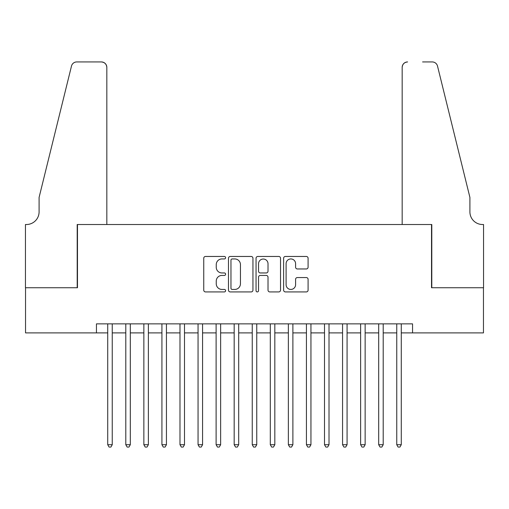 <?xml version="1.0" encoding="UTF-8"?>
<svg xmlns="http://www.w3.org/2000/svg" width="509" height="509" viewBox="0 0 509 509"><rect width="100%" height="100%" fill="white"/><g stroke="black" fill="none" stroke-linecap="round" stroke-linejoin="round"><path stroke-width="0.76" d="M225.602 257.7A1.241 1.241 0 0 0 224.354 256.46L205.521 256.46A1.775 1.775 0 0 0 203.746 258.235L203.746 290.149A1.775 1.775 0 0 0 205.521 291.918L224.354 291.918A1.241 1.241 0 0 0 225.602 290.677A1.241 1.241 0 0 0 224.354 289.436L221.918 289.436A5.675 5.675 0 0 1 216.249 283.767L216.249 281.102A5.675 5.675 0 0 1 221.918 275.433L224.354 275.433A1.241 1.241 0 0 0 225.602 274.192A1.241 1.241 0 0 0 224.354 272.951L221.918 272.951A5.675 5.675 0 0 1 216.249 267.276L216.249 264.616A5.675 5.675 0 0 1 221.918 258.941L224.354 258.941A1.241 1.241 0 0 0 225.602 257.7M306.316 268.962A1.775 1.775 0 0 0 308.091 267.187L308.091 258.235A1.775 1.775 0 0 0 306.316 256.46L285.396 256.46A1.775 1.775 0 0 0 283.621 258.235L283.621 290.149A1.775 1.775 0 0 0 285.396 291.918L306.316 291.918A1.775 1.775 0 0 0 308.091 290.149L308.091 279.333A1.775 1.775 0 0 0 306.316 277.558L297.364 277.558A1.775 1.775 0 0 0 295.589 279.333L295.589 284.696A4.74 4.74 0 0 1 290.849 289.436A4.74 4.74 0 0 1 286.103 284.696L286.103 263.681A4.74 4.74 0 0 1 290.849 258.941A4.74 4.74 0 0 1 295.589 263.681L295.589 267.187A1.775 1.775 0 0 0 297.364 268.962L306.316 268.962M96.443 332.899L25.539 332.899L25.539 287.738L77.476 287.738L77.476 224.514L431.524 224.514L431.524 287.738L483.461 287.738L483.461 332.899L412.557 332.899L412.557 323.864L96.443 323.864L96.443 332.899L107.73 332.899M252.948 258.235A1.775 1.775 0 0 0 251.172 256.46L230.253 256.46A1.775 1.775 0 0 0 228.477 258.235L228.477 290.149A1.775 1.775 0 0 0 230.253 291.918L251.172 291.918A1.775 1.775 0 0 0 252.948 290.149L252.948 258.235M257.828 256.46L278.747 256.46A1.775 1.775 0 0 1 280.523 258.235L280.523 290.149A1.775 1.775 0 0 1 278.747 291.918L269.795 291.918A1.775 1.775 0 0 1 268.02 290.149L268.02 277.201A1.775 1.775 0 0 0 266.245 275.433L260.309 275.433A1.775 1.775 0 0 0 258.534 277.201L258.534 290.677A1.241 1.241 0 0 1 257.293 291.918A1.241 1.241 0 0 1 256.052 290.677L256.052 258.235A1.775 1.775 0 0 1 257.828 256.46M112.247 332.899L125.793 332.899M130.31 332.899L143.856 332.899M148.373 332.899L161.926 332.899M166.437 332.899L179.989 332.899M184.5 332.899L198.052 332.899M202.569 332.899L216.115 332.899M220.632 332.899L234.178 332.899M238.696 332.899L252.241 332.899M256.759 332.899L270.304 332.899M274.822 332.899L288.368 332.899M292.885 332.899L306.431 332.899M310.948 332.899L324.5 332.899M329.011 332.899L342.563 332.899M347.074 332.899L360.626 332.899M365.144 332.899L378.69 332.899M383.207 332.899L396.753 332.899M401.27 332.899L412.557 332.899M232.206 258.941A1.241 1.241 0 0 0 230.965 260.182L230.965 288.196A1.241 1.241 0 0 0 232.206 289.436L234.776 289.436A5.675 5.675 0 0 0 240.445 283.767L240.445 264.616A5.675 5.675 0 0 0 234.776 258.941L232.206 258.941M268.02 263.77A4.74 4.74 0 0 0 263.274 259.03A4.74 4.74 0 0 0 258.534 263.77L258.534 271.176A1.775 1.775 0 0 0 260.309 272.951L266.245 272.951A1.775 1.775 0 0 0 268.02 271.176L268.02 263.77M112.247 323.864L112.247 444.713L107.73 444.713L107.73 323.864M112.247 444.713L110.892 447.061L109.085 447.061L107.73 444.713M106.826 224.514L106.826 67.36A5.421 5.421 0 0 0 101.406 61.939L76.751 61.939A5.421 5.421 0 0 0 71.489 66.062L39.091 197.416L39.091 211.871A12.642 12.642 0 0 1 26.443 224.514L25.45 224.514L25.45 287.738L77.203 287.738L77.203 224.514L106.826 224.514L106.826 67.36C106.483 64.089 104.676 62.283 101.406 61.939L86.415 61.939M71.489 66.062C72.87 63.091 72.87 63.091 71.489 66.062C72.87 63.091 72.87 63.091 71.489 66.062M39.091 211.871A12.642 12.642 0 0 1 26.443 224.514M402.174 224.514L402.174 67.36L402.174 224.514L431.797 224.514L431.797 287.738L483.55 287.738L483.55 224.514L482.557 224.514A12.642 12.642 0 0 1 469.909 211.871A12.642 12.642 0 0 0 482.557 224.514M459.977 157.141L437.511 66.062L469.909 197.416L469.909 211.871M422.585 61.939L432.249 61.939A5.421 5.421 0 0 1 437.511 66.062C436.13 63.091 436.13 63.091 437.511 66.062C436.13 63.091 436.13 63.091 437.511 66.062M407.594 61.939A5.421 5.421 0 0 0 402.174 67.36C402.517 64.089 404.324 62.283 407.594 61.939M130.31 323.864L130.31 444.713L125.793 444.713L125.793 323.864M130.31 444.713L128.955 447.061L127.148 447.061L125.793 444.713M148.373 323.864L148.373 444.713L143.856 444.713L143.856 323.864M148.373 444.713L147.018 447.061L145.211 447.061L143.856 444.713M166.437 323.864L166.437 444.713L161.926 444.713L161.926 323.864M166.437 444.713L165.081 447.061L163.274 447.061L161.926 444.713M184.5 323.864L184.5 444.713L179.989 444.713L179.989 323.864M184.5 444.713L183.145 447.061L181.344 447.061L179.989 444.713M202.569 323.864L202.569 444.713L198.052 444.713L198.052 323.864M202.569 444.713L201.214 447.061L199.407 447.061L198.052 444.713M220.632 323.864L220.632 444.713L216.115 444.713L216.115 323.864M220.632 444.713L219.277 447.061L217.47 447.061L216.115 444.713M238.696 323.864L238.696 444.713L234.178 444.713L234.178 323.864M238.696 444.713L237.34 447.061L235.533 447.061L234.178 444.713M256.759 323.864L256.759 444.713L252.241 444.713L252.241 323.864M256.759 444.713L255.403 447.061L253.597 447.061L252.241 444.713M274.822 323.864L274.822 444.713L270.304 444.713L270.304 323.864M274.822 444.713L273.467 447.061L271.66 447.061L270.304 444.713M292.885 323.864L292.885 444.713L288.368 444.713L288.368 323.864M292.885 444.713L291.53 447.061L289.723 447.061L288.368 444.713M310.948 323.864L310.948 444.713L306.431 444.713L306.431 323.864M310.948 444.713L309.593 447.061L307.786 447.061L306.431 444.713M329.011 323.864L329.011 444.713L324.5 444.713L324.5 323.864M329.011 444.713L327.656 447.061L325.855 447.061L324.5 444.713M347.074 323.864L347.074 444.713L342.563 444.713L342.563 323.864M347.074 444.713L345.726 447.061L343.919 447.061L342.563 444.713M365.144 323.864L365.144 444.713L360.626 444.713L360.626 323.864M365.144 444.713L363.789 447.061L361.982 447.061L360.626 444.713M383.207 323.864L383.207 444.713L378.69 444.713L378.69 323.864M383.207 444.713L381.852 447.061L380.045 447.061L378.69 444.713M401.27 323.864L401.27 444.713L396.753 444.713L396.753 323.864M401.27 444.713L399.915 447.061L398.108 447.061L396.753 444.713"/></g></svg>
